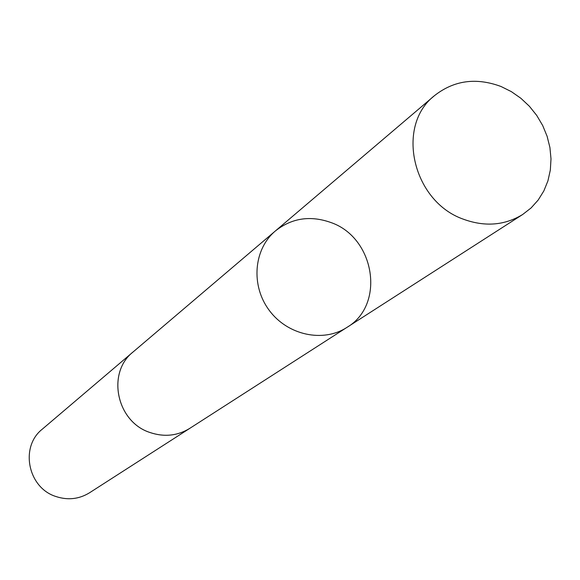 <?xml version="1.0" encoding="UTF-8"?>
<svg xmlns="http://www.w3.org/2000/svg" width="580" height="580" viewBox="0 0 580 580"><rect width="100%" height="100%" fill="white"/><g stroke="black" fill="none" stroke-linecap="round" stroke-linejoin="round"><path stroke-width="0.87" d="M190.624 427.815L189.783 428.366C177.436 435.885 164.176 437.262 149.981 432.499C116.478 421.82 106.394 372.723 133.125 351.937L275.427 230.92C253.641 249.146 250.618 285.512 269.192 310.278C287.499 335.255 323.169 342.932 346.942 327.388C385.664 304.768 374.926 237.517 330.774 222.474C310.235 215.231 291.791 218.051 275.427 230.92C253.641 249.146 250.618 285.512 269.192 310.278C287.499 335.255 323.169 342.932 346.942 327.388L522.667 214.499C504.622 225.482 484.844 227.041 463.333 219.182C412.525 201.448 395.321 125.802 434.536 95.606C454.046 80.308 476.231 77.285 501.076 86.522L511.35 91.633L520.869 98.274L529.402 106.278L536.739 115.442L542.699 125.541L547.128 136.329L549.92 147.537L551 158.884L550.333 170.085L547.933 180.858L543.844 190.929L538.175 200.049L531.062 207.974L522.667 214.499M346.942 327.388L189.776 428.359C177.444 435.892 164.176 437.276 149.974 432.506C116.471 421.827 106.379 372.715 133.117 351.93L133.893 351.284M189.783 428.366L89.501 492.797C79.039 499.184 67.853 500.424 55.941 496.524C27.833 487.809 19.669 446.803 42.318 429.149L133.117 351.93M275.427 230.92L434.536 95.606"/></g></svg>
